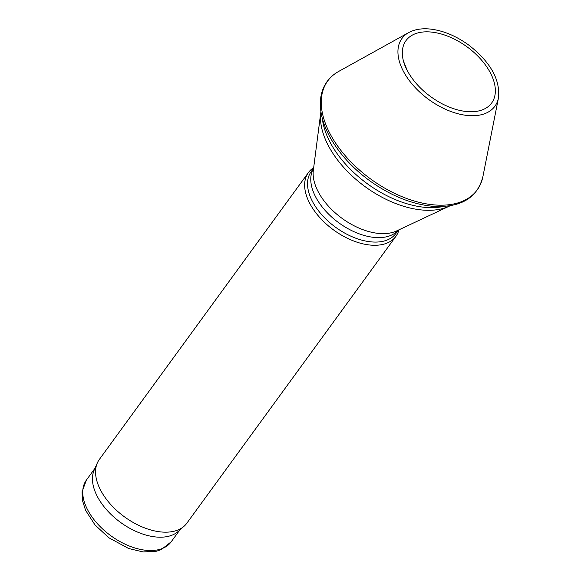 <?xml version="1.0" encoding="UTF-8"?>
<svg xmlns="http://www.w3.org/2000/svg" width="581" height="581" viewBox="0 0 581 581"><rect width="100%" height="100%" fill="white"/><g stroke="black" fill="none" stroke-linecap="round" stroke-linejoin="round"><path stroke-width="0.87" d="M313.587 168.337L311.184 171.635A52.435 30.575 36.1 0 0 335.557 227.229A52.435 30.575 36.1 0 0 395.944 233.409L398.348 230.105M313.675 167.669A54.127 31.563 36.1 0 0 308.417 172.564A54.127 31.563 36.1 0 0 333.574 229.953A54.127 31.563 36.1 0 0 395.908 236.329A54.127 31.563 36.1 0 0 398.958 229.822M308.417 172.564L99.329 459.469A54.127 31.563 36.1 0 0 97.332 462.955A54.127 31.563 36.1 0 0 124.487 516.858A54.127 31.563 36.1 0 0 184.119 526.197A54.127 31.563 36.1 0 0 186.821 523.227L395.908 236.329M97.332 462.955L94.173 470.138A52.435 30.575 36.1 0 0 120.478 522.355A52.435 30.575 36.1 0 0 178.244 531.412L184.119 526.197M322.317 118.43A84.579 49.32 36.1 0 0 367.279 183.705A84.579 49.32 36.1 0 0 443.187 206.509M320.901 111.603L320.785 112.467A83.504 48.688 36.1 0 0 365.115 186.668A83.504 48.688 36.1 0 0 449.331 206.146L450.122 205.768M320.785 112.467L313.333 170.313A54.055 31.519 36.1 0 0 342.035 218.34A54.055 31.519 36.1 0 0 396.547 230.955L449.331 206.146M313.573 168.475A52.435 30.575 36.1 0 0 338.796 222.792A52.435 30.575 36.1 0 0 398.225 230.163M94.964 468.33L86.395 480.088A52.435 30.575 36.1 0 0 110.768 535.682A52.435 30.575 36.1 0 0 171.155 541.855L179.725 530.097M403.25 71.013A57.512 33.538 -143.9 0 1 408.726 32.572C414.623 29.377 421.777 28.208 430.18 29.05C443.201 30.553 456.078 35.906 468.809 45.115C490.502 62.087 500.386 79.706 498.454 97.964A57.512 33.538 -143.9 0 1 456.622 113.375A57.512 33.538 -143.9 0 1 403.25 71.013M407.208 70.562A52.987 30.895 -143.9 0 1 403.497 61.223A52.987 30.895 -143.9 0 1 433.702 32.362A52.987 30.895 -143.9 0 1 491.01 74.121A52.987 30.895 -143.9 0 1 472.781 111.719C463.471 112.082 453.311 109.468 442.294 103.883C426.643 95.458 415.03 84.492 407.455 70.976L403.497 61.223M498.454 97.964L482.898 176.631A92.488 53.924 -143.9 0 1 415.626 201.404A92.488 53.924 -143.9 0 1 329.805 133.289A92.488 53.924 -143.9 0 1 338.607 71.47L408.726 32.572M86.395 480.088L82.044 491.824L82.437 500.394L85.567 510.292L94.979 524.912L108.792 537.73L128.655 548.508L143.158 551.95L156.442 551.216L161.162 549.662L171.155 541.855M482.898 176.631C477.48 197.722 461.169 207.642 433.956 206.408C412.699 204.592 391.434 196.146 370.148 181.076C351.941 167.778 338.251 152.571 329.078 135.467C321.997 121.872 319.223 109.257 320.748 97.623C322.513 85.952 328.468 77.237 338.607 71.47"/></g></svg>
